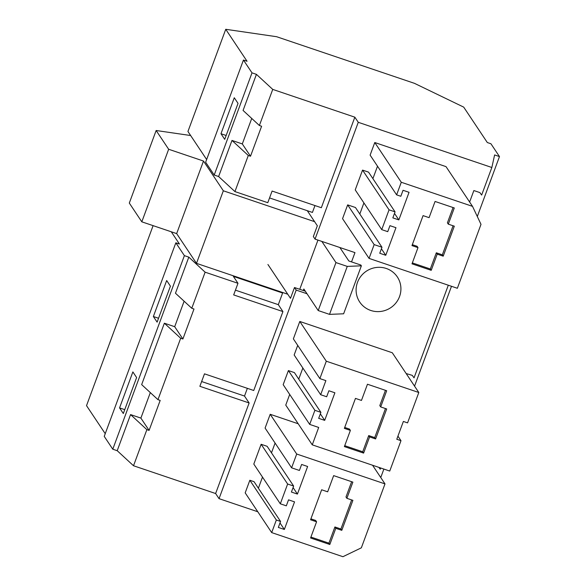 <?xml version="1.0" encoding="UTF-8"?>
<svg xmlns="http://www.w3.org/2000/svg" width="586" height="586" viewBox="0 0 586 586"><rect width="100%" height="100%" fill="white"/><g stroke="black" fill="none" stroke-linecap="round" stroke-linejoin="round"><path stroke-width="0.88" d="M256.426 74.356L243.073 110.446L259.386 125.499L272.739 89.402L256.426 74.356L252.002 72.854L243.446 60.036L247.05 61.259L225.742 29.3L187.945 131.484L206.646 159.531M272.739 89.402L354.845 117.178L321.348 207.722L272.094 191.058L267.787 202.697L234.935 191.585L248.296 155.48L250.508 156.228L242.304 143.922L251.731 118.438M448.305 285.214L414.038 377.838L412.258 375.362L406.164 373.553M225.742 29.3L276.592 36.706L414.492 83.351L463.702 107.121L487.318 142.537L490.929 143.76L499.477 156.579L477.304 216.512M250.508 156.228L261.605 126.246L259.386 125.499M248.296 155.48L231.983 140.435L242.304 143.922M396.619 194.86L401.278 182.268L472.521 206.367L481.003 224.35L457.358 288.275L369.063 258.404L374.161 244.611L381.969 247.255L379.75 253.255L385.764 255.284L395.968 227.698L389.954 225.669L387.742 231.66L381.735 229.631L389.053 209.839L395.059 211.876L392.84 217.875L398.846 219.904L409.05 192.318L403.043 190.289L400.824 196.281L396.619 194.86L370.118 155.122L374.776 142.53L401.278 182.268M443.214 256.17L454.311 226.181L448.305 224.152L454.289 207.957L435.068 201.459L429.084 217.648L423.077 215.619L411.98 245.6L417.986 247.629L412.002 263.825L431.223 270.322L437.207 254.134L443.214 256.17L442.327 254.829L436.321 252.8L430.329 268.989L412.339 262.902M412.324 244.684L417.1 246.296L417.986 247.629M453.081 225.771L442.327 254.829M448.305 224.152L447.411 222.819L453.066 207.547M437.207 254.134L436.321 252.8M431.223 270.322L430.329 268.989M394.503 213.385L398.846 219.904M372.901 178.649L377.509 166.204M374.776 142.53L446.012 166.629L472.521 206.367M374.161 244.611L347.659 204.873L342.554 218.666L369.063 258.404M347.659 204.873L355.468 207.517L381.969 247.255M381.413 248.764L385.764 255.284M359.811 214.029L363.921 202.924M395.059 211.876L368.557 172.138L362.544 170.101L355.226 189.893L381.735 229.631M362.544 170.101L389.053 209.839M469.62 202.024L473.862 190.553L479.868 192.589L481.648 195.065L491.844 167.493L494.621 154.931L499.477 156.579M220.973 133.733L234.283 97.752L238.033 103.378L224.724 139.358L220.973 133.733L226.159 135.491M354.845 117.178L358.266 122.306L491.844 167.493M451.491 286.29L414.558 386.137M383.881 469.071L380.753 477.531M307.005 293.747L296.194 290.092L219.047 498.657L257.789 511.761M380.688 467.994L380.233 469.225L378.915 467.394M358.266 122.306L315.048 239.117L354.97 252.625L351.541 261.891M399.535 296.575A22.612 21.96 -33.7 0 1 380.981 311.415A22.612 21.96 -33.7 0 1 359.701 302.01A22.612 21.96 -33.7 0 1 357.489 282.349A22.612 21.96 -33.7 0 1 376.036 267.516A22.612 21.96 -33.7 0 1 397.323 276.922A22.612 21.96 -33.7 0 1 399.535 296.575M275.09 443.067L271.479 452.824M298.193 423.759L270.197 414.287L265.092 428.073L291.601 467.818L296.699 454.025L384.995 483.897L361.35 547.822L342.927 556.7L271.692 532.601L276.343 520.009L280.555 521.43L278.335 527.429L284.342 529.458L294.546 501.872L288.539 499.843L286.32 505.835L280.313 503.806L287.631 484.021L293.637 486.05L291.418 492.05L297.424 494.079L307.628 466.493L301.622 464.464L299.409 470.455L291.601 467.818M280.555 521.43L254.046 481.692L249.841 480.264L245.182 492.863L271.692 532.601M262.499 477.099L258.397 488.204M293.637 486.05L267.135 446.312L261.129 444.276L253.804 464.068L280.313 503.806M319.868 378.6L293.366 338.862L299.798 321.465L392.298 352.765L418.807 392.503L407.57 422.872L403.366 421.451L396.781 439.258L400.985 440.687L389.749 471.056L312.257 444.847L318.696 427.458L309.686 424.403L314.894 410.317L320.901 412.346L318.681 418.345L324.688 420.374L334.892 392.788L328.885 390.759L326.673 396.759L320.667 394.722L325.875 380.629L319.868 378.6L326.299 361.21L418.807 392.503M312.257 444.847L285.756 405.102L289.696 394.444M309.686 424.403L283.177 384.665L288.393 370.572L314.894 410.317M320.901 412.346L294.399 372.608L288.393 370.572M298.743 379.127L302.852 368.015M297.71 345.374L294.157 354.984L320.667 394.722M171.273 231.785L179.441 244.032L175.837 242.816L184.392 255.635L188.809 257.129L205.122 272.182L237.975 283.294L233.675 294.919L282.928 311.584L253.738 390.496L204.485 373.839L199.87 386.306L249.123 402.97L244.509 396.048L247.358 388.342M249.123 402.97L215.626 493.529L219.047 498.657M296.194 290.092L294.487 287.528L290.495 298.318L267.919 264.476M307.291 210.696L317.334 225.764L313.342 236.554L315.048 239.117M269.553 197.936L312.426 212.44L314.968 205.561M282.144 292.326L282.613 293.029L233.36 276.372L237.975 283.294M282.928 311.584L278.313 304.661L282.613 293.029M231.983 140.435L218.622 176.54L234.935 191.585M252.002 72.854L214.205 175.038L218.622 176.54M243.446 60.036L205.649 162.219L214.205 175.038M201.635 381.545L244.509 396.048M205.122 272.182L191.776 308.273L193.988 309.027L182.898 339.008L180.678 338.254L157.964 399.659L160.183 400.414L149.093 430.395L146.874 429.648L133.52 465.753L215.626 493.529M180.678 338.254L164.366 323.208L141.658 384.614L157.964 399.659M184.392 255.635L112.783 449.206L117.207 450.7L133.52 465.753M149.093 430.395L140.889 418.089L130.561 414.595L117.207 450.7M140.889 418.089L150.316 392.598M164.366 323.208L174.694 326.702L184.121 301.211M188.809 257.129L175.463 293.227L191.776 308.273M175.837 242.816L104.235 436.387L112.783 449.206M119.559 407.9L132.868 371.92L136.619 377.545L123.309 413.526L119.559 407.9L124.745 409.651M166.673 280.533L153.364 316.513L157.114 322.139L170.423 286.158L166.673 280.533M153.107 225.639L86.523 405.644L105.231 433.691M130.561 414.595L146.874 429.648M310.902 518.844L315.686 520.463L316.572 521.796L310.58 537.985L329.808 544.489L328.914 543.156L334.906 526.968L340.913 528.997L351.666 499.931M310.924 537.069L328.914 543.156M316.572 521.796L310.565 519.767L321.655 489.779L327.662 491.815L333.654 475.62L352.875 482.124L346.883 498.32L345.996 496.979L351.644 481.707M346.883 498.32L352.889 500.349L341.799 530.33L340.913 528.997M329.808 544.489L335.793 528.301L334.906 526.968M335.793 528.301L341.799 530.33M261.129 444.276L287.631 484.021M293.081 487.559L297.424 494.079M270.197 414.287L296.699 454.025M372.557 465.24L384.995 483.897M249.841 480.264L276.343 520.009M279.991 522.939L284.342 529.458M235.44 290.158L278.313 304.661M182.898 339.008L174.694 326.702M375.604 438.943L386.694 408.962L380.688 406.926L386.679 390.737L367.459 384.233L361.467 400.428L355.46 398.392L344.37 428.373L350.377 430.41L344.392 446.598L363.613 453.103L369.598 436.914L375.604 438.943L374.718 437.61L368.711 435.581L362.719 451.769L344.729 445.682M344.715 427.458L349.49 429.077L350.377 430.41M385.471 408.545L374.718 437.61M380.688 406.926L379.801 405.593L385.449 390.32M369.598 436.914L368.711 435.581M363.613 453.103L362.719 451.769M299.798 321.465L326.299 361.21M397.938 436.123L400.985 440.687M320.344 413.855L324.688 420.374M153.364 316.513L158.55 318.264M305.291 291.183L294.487 287.528M339.865 247.512L348.846 260.982L360.859 265.048L361.372 265.817L347.264 266.403L329.515 314.374L343.63 313.788L361.372 265.817M287.763 294.223L196.493 263.348L176.657 233.609L141.812 221.823L129.308 203.071L156.147 130.51L190.64 135.527M314.601 221.662L223.332 190.787L203.496 161.047L168.658 149.262L156.147 130.51M321.846 241.417L335.954 262.579L318.213 310.551L329.515 314.374M318.213 310.551L303.848 289.015L303.299 290.51M335.954 262.579L347.264 266.403M317.956 240.099L299.754 289.308M223.332 190.787L196.493 263.348M203.496 161.047L176.657 233.609M168.658 149.262L141.812 221.823"/></g></svg>
